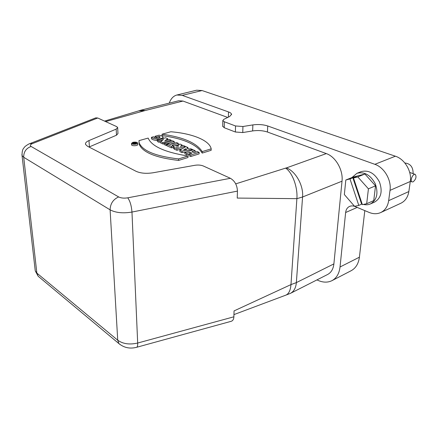 <?xml version="1.0" encoding="UTF-8"?>
<svg xmlns="http://www.w3.org/2000/svg" width="438" height="438" viewBox="0 0 438 438"><rect width="100%" height="100%" fill="white"/><g stroke="black" fill="none" stroke-linecap="round" stroke-linejoin="round"><path stroke-width="0.66" d="M134.592 143.308L133.946 143.335L134.592 143.308M135.013 143.138L136.426 143.171L134.088 143.828L133.053 143.259L135.035 142.52L135.643 142.804L135.013 143.138M133.333 143.784L133.322 143.472M136.437 143.45L136.426 143.171M148.154 138.085C151.63 146.308 164.912 152.287 187.995 156.01L178.594 158.917C155.775 156.278 142.64 150.946 139.185 142.93L138.972 140.647L148.154 138.085M139.016 142.175L139.24 144.37C142.689 152.419 155.819 157.773 178.611 160.428L188.006 157.505L187.995 156.01M178.611 160.428L178.594 158.917M156.645 137.061L154.948 136.311L158.972 135.189C161.337 135.61 162.717 136.289 163.106 137.22C162.405 138.337 160.417 138.945 157.143 139.032C154.236 138.862 152.342 138.293 151.449 137.329L153.53 136.749C153.847 138.041 159.591 138.534 160.144 136.984L159.131 136.366L156.645 137.061L156.673 137.997M154.986 137.663L154.948 136.311M163.133 138.463L163.106 137.22M151.449 137.329L151.488 138.747C152.38 139.711 154.275 140.28 157.182 140.456L157.368 140.456M157.182 140.456L157.143 139.032M159.164 137.696L159.131 136.366M169.435 139.454L171.132 140.193L162.887 142.564L160.647 141.562L163.56 139.503L159.032 140.844L157.362 140.1L165.575 137.767L167.787 138.731L164.83 140.806L169.435 139.454M160.647 141.562L160.68 142.996L162.92 144.003L164.228 143.626M171.149 141.156L171.132 140.193M162.92 144.003L162.887 142.564M157.362 140.1L157.395 141.529L159.065 142.273L160.653 141.803M159.065 142.273L159.032 140.844M167.809 139.93L167.787 138.731M172.468 140.773L174.242 141.551L165.986 143.949L164.217 143.16L172.468 140.773M164.217 143.16L164.245 144.6L166.013 145.394L166.894 145.137M169.922 144.25L174.264 142.985L174.242 141.551M166.013 145.394L165.986 143.949M176.552 142.558L178.359 143.346L172.052 145.197L173.464 145.821L171.488 146.401L166.878 144.348L168.849 143.774L170.251 144.398L176.552 142.558M173.47 146.232L174.05 146.062M175.052 145.766L178.375 144.792L178.359 143.346M173.475 146.423L173.464 145.821M166.878 144.348L166.905 145.794L171.515 147.858L173.295 147.332M171.515 147.858L171.488 146.401M176.574 147.31L178.731 146.927L176.251 147.059L176.574 147.31M182.066 144.967L180.379 146.434L183.385 145.542L185.23 146.347L176.919 148.827L173.289 146.922C173.656 145.881 175.238 145.487 178.031 145.744L179.854 143.998L182.066 144.967L182.077 145.931M185.236 147.009L185.23 146.347M173.306 148.203L174.603 149.292L176.941 150.294L182.443 148.641M176.941 150.294L176.919 148.827M174.603 149.292L174.581 147.83M173.311 148.383L173.289 146.922M185.581 148.821L183.67 149.845L186.769 149.342L185.581 148.821L185.586 149.533M189.008 148.991L190.7 148.734L192.567 149.55L182 151.094L179.87 150.146L185.882 146.631L187.913 147.518L186.916 148.077L189.008 148.991M192.567 150.053L192.567 149.55M179.87 150.146L179.887 151.614L182.016 152.572L186.429 151.92M182.016 152.572L182 151.094M187.918 148.515L187.913 147.518M199.148 152.424L190.776 155.008L188.86 154.154L191.926 153.212L189.857 152.298L186.796 153.234L184.896 152.386L193.246 149.845L195.145 150.677L191.877 151.679L193.946 152.588L197.22 151.581L199.148 152.424L199.142 153.902L190.782 156.503L190.776 155.008M188.86 154.154L188.866 155.643L190.782 156.503M184.896 152.386L184.907 153.869L186.802 154.718L189.955 153.815M189.862 153.776L189.857 152.298M186.802 154.718L186.796 153.234M193.853 152.55L195.145 152.15L195.145 150.677M170.82 131.761C191.614 133.393 208.926 140.045 211.094 148.405L211.176 148.838L202.219 151.608C196.607 142.925 183.221 137.127 162.06 134.209L170.82 131.761M162.06 134.209L162.093 135.61C183.232 138.539 196.607 144.365 202.214 153.086L211.16 150.305L211.176 148.838M202.214 153.086L202.219 151.608M358.799 205.417L349.984 178.923L352.853 177.773L361.629 204.168L358.799 205.417L354.577 206.325L344.35 194.56L345.817 180.007L349.984 178.923M362.166 204.053L361.629 204.168M352.853 177.773L356.373 176.853L353.504 178.003L362.363 204.645L366.688 203.714L368.424 188.838L375.53 185.827L364.914 174.017L352.935 177.155L345.817 180.007M353.504 178.003L357.775 176.892L368.424 188.838M357.775 176.892L364.914 174.017M366.688 203.714L373.74 200.599L375.53 185.827M351.955 177.549L356.888 173.328C364.29 171.422 370.411 174.888 375.251 183.719C378.563 193.213 376.959 199.952 370.444 203.927C368.259 204.874 365.916 205.039 363.414 204.42M356.888 173.328L361.104 171.652C368.517 169.736 374.638 173.169 379.456 181.945C382.752 191.39 381.137 198.102 374.605 202.077L370.444 203.927M412.996 173.607L413.111 173.005C413.023 166.938 410.269 163.598 404.854 162.991M413.133 181.858L412.032 181.896C409.623 180.943 413.023 173.109 415.29 174.412C416.686 176.81 415.969 179.29 413.133 181.858M105.629 121.589L145.115 110.546L141.009 110.152L178.748 100.756L182.985 101.058L227.705 117.45M89.023 147.042L116.497 135.194L117.97 133.552L117.68 127.847M116.179 129.111L117.663 127.496L116.628 126.587L97.74 118.003L95.802 117.849L29.844 143.62L32.456 143.598C30.211 144.573 29.762 145.525 31.109 146.462L118.665 196.941C121.025 198.124 124.053 198.414 127.743 197.823L230.404 178.299L203.347 166.002C200.943 165.038 198.14 164.797 194.932 165.285L152.939 172.791C146.161 173.804 140.532 173.3 136.048 171.291L87.452 146.226L85.541 144.42C85.153 143.018 86.297 141.737 88.974 140.571L116.179 129.111L116.497 135.194M222.701 126.204L224.223 127.726L235.381 132.008L242.756 132.555L252.644 130.929C258.02 130.185 262.953 130.546 267.448 132.019L326.321 153.596L286.457 167.902C295.732 171.357 303.638 185.504 302.57 196.99L296.887 198.666L237.243 198.075L237.44 191.105C237.177 185.197 234.828 180.927 230.404 178.299M285.724 295.185L285.91 295.119C288.795 293.838 290.487 290.328 290.974 284.59L296.887 198.666C297.851 187.141 292.283 172.265 285.603 168.126L235.715 183.867M326.321 153.596C335.645 156.716 343.343 170.13 342.018 181.195L333.887 263.9C333.285 269.036 331.199 272.562 327.629 274.478L290.421 293.367C293.898 291.5 295.874 287.919 296.356 282.614L333.887 263.9M231.133 321.317L231.319 321.268C232.917 320.665 233.772 319.176 233.887 316.805L234.051 310.914L290.974 284.59L296.356 282.614L302.57 196.99L342.018 181.195M144.48 110.748L138.791 110.852L104.551 121.096M228.384 117.121L228.494 111.931L182.257 95.38L176.875 95.002L196.607 90.212L202.066 90.54L395.388 156.207C404.696 159.098 411.994 171.357 410.296 181.48L408.846 191.554C407.893 197.209 405.205 201.124 400.77 203.292L380.715 212.556C385.117 210.393 387.767 206.429 388.665 200.653L390.017 190.366C391.61 180.023 384.192 167.387 374.857 164.321L267.733 125.974L267.448 132.019M364.805 210.607L359.406 257.188C358.525 263.692 355.765 268.204 351.128 270.722L331.944 280.665C336.526 278.174 339.226 273.613 340.03 266.994L345.637 212.518C346.004 209.528 347.323 207.492 349.595 206.413C351.292 205.696 353.137 205.745 355.13 206.555L369.135 212.425C373.242 214.1 377.102 214.144 380.715 212.556M228.494 111.931C230.306 112.593 231.319 113.36 231.532 114.23L229.704 116.475L223.763 119.377L222.8 120.57L224.333 121.769L235.534 125.969L242.937 126.505L252.868 124.907C258.261 124.178 263.216 124.534 267.733 125.974M176.875 95.002C173.399 95.949 170.864 98.654 169.265 103.116M316.964 279.893C322.439 282.587 327.432 282.844 331.944 280.665M131.564 144.644L131.575 144.841C131.838 146.254 138.331 145.827 137.767 144.436L137.724 143.193M132.813 142.35C135.282 141.89 136.913 142.104 137.713 142.996C138.277 144.381 131.778 144.808 131.515 143.401L132.813 142.35M133.448 142.646L132.605 143.325C134.214 144.146 135.55 144.058 136.623 143.067C136.103 142.487 135.046 142.345 133.448 142.646M35.095 269.458L35.259 270.876L36.863 273.104L38.177 276.247L39.447 277.303M145.115 110.546L182.985 101.058M237.44 191.105L131.969 212.052C123.023 213.536 115.736 212.797 110.102 209.835L23.707 157.275L36.863 273.104L117.729 340.211C122.914 343.94 129.566 344.881 137.68 343.036C137.767 345.533 137.433 346.945 136.683 347.279C130.004 349.026 124.096 347.805 118.95 343.616L117.729 340.211L110.102 209.835C110.316 203.665 113.174 199.367 118.665 196.941M120.187 344.662L38.177 276.247L35.259 270.876L21.922 154.466M88.974 140.571L89.412 146.867M127.743 197.823C130.059 201.015 131.466 205.761 131.969 212.052L137.68 343.036L233.887 316.805M286.457 167.902L285.603 168.126M31.109 146.462C26.099 148.296 23.63 151.898 23.707 157.275L22.053 155.55C21.988 148.613 23.931 148.263 24.468 147.195C25.092 146.089 29.762 143.335 29.844 143.62M97.74 118.003L32.456 143.598M340.03 266.994L359.406 257.188M345.637 212.518L357.189 207.42M388.665 200.653L408.846 191.554M390.017 190.366L410.296 181.48M374.857 164.321L395.388 156.207M252.868 124.907L252.644 130.929M242.937 126.505L242.756 132.555M235.381 132.008L235.534 125.969M224.333 121.769L224.223 127.726M202.066 90.54L182.257 95.38M139.24 144.37L139.185 142.93M415.087 174.346L409.694 172.441M412.032 181.896L410.324 181.277M285.631 295.223L290.421 293.367M233.947 314.599L285.91 295.119M231.319 321.268L136.683 347.279M138.353 110.978L141.009 110.152M222.696 126.505L222.8 120.57M231.532 114.23L231.516 114.767M131.575 144.841L131.515 143.401"/></g></svg>
